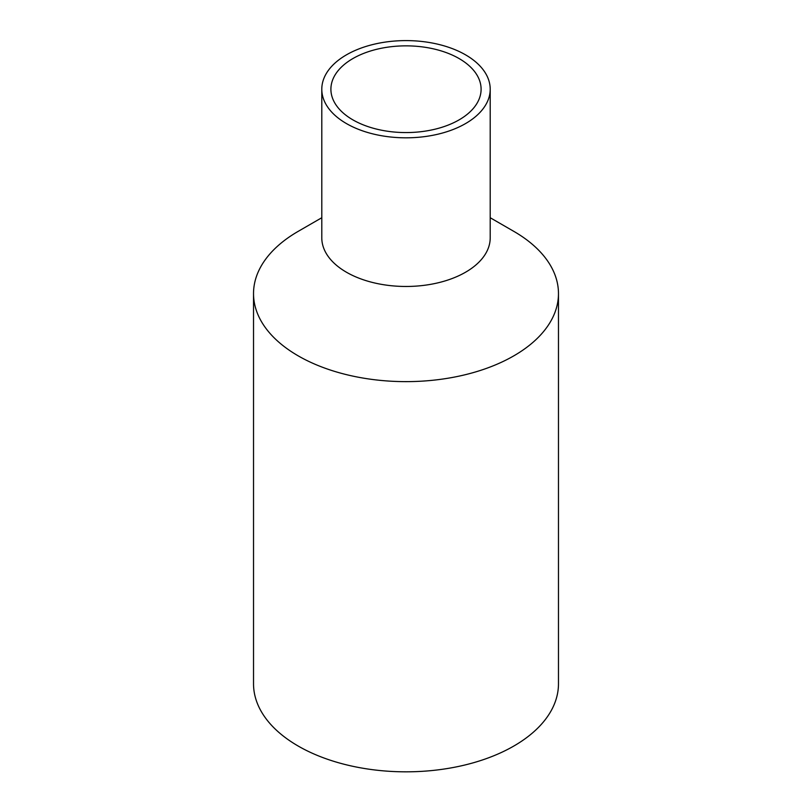 <?xml version="1.0" encoding="UTF-8"?>
<svg xmlns="http://www.w3.org/2000/svg" width="812" height="812" viewBox="0 0 812 812"><rect width="100%" height="100%" fill="white"/><g stroke="black" fill="none" stroke-linecap="round" stroke-linejoin="round"><path stroke-width="1.22" d="M321.796 89.208L321.796 237.855A84.204 48.608 0 0 0 346.46 272.233A84.204 48.608 0 0 0 438.226 282.769A84.204 48.608 0 0 0 490.204 237.855L490.204 89.208A84.204 48.608 0 0 0 406 40.6A84.204 48.608 0 0 0 321.796 89.208A84.204 48.608 0 0 0 346.46 123.586A84.204 48.608 0 0 0 438.226 134.122A84.204 48.608 0 0 0 490.204 89.208M321.796 217.728L298.187 231.359A152.473 88.031 0 0 0 253.527 293.599A152.473 88.031 0 0 0 298.187 355.849A152.473 88.031 0 0 0 464.352 374.931A152.473 88.031 0 0 0 558.473 293.599A152.473 88.031 0 0 0 513.813 231.359L490.204 217.728M352.895 119.871A75.1 43.361 0 0 0 434.735 129.27A75.1 43.361 0 0 0 481.1 89.208A75.1 43.361 0 0 0 406 45.858A75.1 43.361 0 0 0 330.9 89.208A75.1 43.361 0 0 0 352.895 119.871M253.527 293.599L253.527 683.795A152.473 88.031 0 0 0 298.187 746.045A152.473 88.031 0 0 0 464.352 765.127A152.473 88.031 0 0 0 558.473 683.795L558.473 293.599"/></g></svg>
